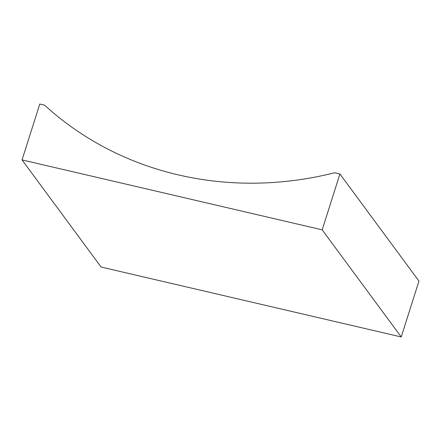 <?xml version="1.0" encoding="UTF-8"?>
<svg xmlns="http://www.w3.org/2000/svg" width="441" height="441" viewBox="0 0 441 441"><rect width="100%" height="100%" fill="white"/><g stroke="black" fill="none" stroke-linecap="round" stroke-linejoin="round"><path stroke-width="0.66" d="M39.778 104.037L44.58 105.156A334.184 308.298 -36.4 0 0 334.702 172.745L339.912 173.963L322.184 229.844L22.05 159.918L39.778 104.037M322.184 229.844L401.222 336.963L418.95 281.082L339.912 173.963M401.222 336.963L101.088 267.037L22.05 159.918"/></g></svg>
